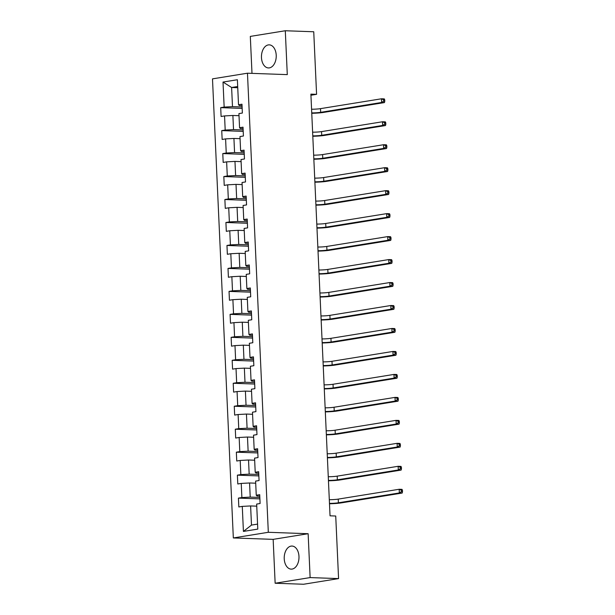<?xml version="1.0" encoding="UTF-8"?>
<svg xmlns="http://www.w3.org/2000/svg" width="615" height="615" viewBox="0 0 615 615"><rect width="100%" height="100%" fill="white"/><g stroke="black" fill="none" stroke-linecap="round" stroke-linejoin="round"><path stroke-width="0.92" d="M298.975 556.398A11.547 7.388 -88 0 0 292.01 546.051A11.547 7.388 -88 0 0 284.23 558.781A11.547 7.388 -88 0 0 291.187 569.136A11.547 7.388 -88 0 0 298.975 556.398M276.22 55.204A11.547 7.388 -88 0 0 269.255 44.857A11.547 7.388 -88 0 0 261.467 57.587A11.547 7.388 -88 0 0 268.432 67.942A11.547 7.388 -88 0 0 276.22 55.204M275.143 583.235L310.129 577.585L308.138 533.712L273.152 539.363L275.143 583.235L303.587 584.25L338.573 578.6L335.729 516.023L330.04 515.816L310.89 94.133L316.579 94.333L313.742 31.765L285.299 30.75L250.313 36.4L251.996 73.37M273.152 539.363L233.331 537.948L212.49 78.866L247.468 73.208L268.317 532.29L233.331 537.948M223.014 82.056L224.152 107.087L220.7 107.648L221.1 116.481L224.552 115.92L225.19 130.057L221.738 130.611L222.146 139.451L225.597 138.89L226.235 153.027L222.784 153.581L223.184 162.414L226.635 161.86L227.281 175.998L223.829 176.551L224.229 185.384L227.681 184.831L228.319 198.96L224.875 199.521L225.275 208.354L228.726 207.793L229.364 221.93L225.913 222.492L226.312 231.325L229.764 230.763L230.41 244.901L226.958 245.462L227.358 254.295L230.81 253.734L231.448 267.871L228.004 268.424L228.403 277.257L231.855 276.704L232.493 290.841L229.041 291.395L229.441 300.228L232.893 299.674L233.539 313.804L230.087 314.365L230.487 323.198L233.938 322.644L234.576 336.774L231.132 337.335L231.532 346.168L234.984 345.607L235.622 359.744L232.17 360.305L232.57 369.138L236.022 368.577L236.667 382.714L233.216 383.268L233.615 392.109L237.067 391.547L237.713 405.685L234.261 406.238L234.661 415.071L238.113 414.518L238.751 428.647L235.299 429.209L235.699 438.041L239.15 437.488L239.796 451.618L236.345 452.179L236.744 461.012L240.196 460.451L240.842 474.588L237.39 475.149L237.79 483.982L241.241 483.421L241.88 497.558L238.428 498.112L238.828 506.952L242.279 506.391L243.417 531.422L257.793 529.1L256.655 504.069L260.107 503.508L259.707 494.675L256.255 495.236L255.609 481.099L259.061 480.546L258.661 471.705L255.21 472.266L254.572 458.129L258.016 457.575L257.616 448.742L254.164 449.296L253.526 435.166L256.978 434.605L256.578 425.772L253.126 426.326L252.481 412.196L255.932 411.635L255.532 402.802L252.081 403.363L251.443 389.226L254.887 388.665L254.487 379.832L251.035 380.393L250.397 366.256L253.849 365.702L253.449 356.861L249.998 357.423L249.352 343.285L252.803 342.732L252.404 333.899L248.952 334.452L248.314 320.315L251.758 319.762L251.358 310.929L247.907 311.482L247.268 297.353L250.72 296.791L250.32 287.958L246.869 288.512L246.223 274.382L249.675 273.821L249.275 264.988L245.823 265.549L245.177 251.412L248.629 250.851L248.229 242.018L244.778 242.579L244.14 228.442L247.591 227.888L247.192 219.048L243.74 219.609L243.094 205.471L246.546 204.918L246.146 196.085L242.694 196.639L242.049 182.509L245.5 181.948L245.101 173.115L241.649 173.668L241.011 159.539L244.463 158.978L244.063 150.145L240.611 150.706L239.965 136.568L243.417 136.007L243.017 127.174L239.566 127.736L238.92 113.598L242.371 113.045L241.972 104.204L238.52 104.765L237.382 79.735L223.014 82.056L231.617 87.499L232.485 106.641L242.102 106.979M256.255 495.236L257.024 496.005L259.768 496.105M259.83 497.45L250.213 497.105L249.575 482.975L255.709 483.19M241.88 497.558L250.213 497.105M241.241 483.421L249.575 482.975M255.21 472.266L255.978 473.043L258.723 473.135M258.784 474.48L249.175 474.142L248.529 460.005L254.664 460.22M240.842 474.588L249.175 474.142M240.196 460.451L248.529 460.005M254.164 449.296L254.933 450.072L257.685 450.165M257.746 451.51L248.129 451.172L247.484 437.034L253.618 437.257M239.796 451.618L248.129 451.172M239.15 437.488L247.484 437.034M253.126 426.326L253.895 427.102L256.639 427.202M256.701 428.547L247.084 428.201L246.446 414.064L252.581 414.287M238.751 428.647L247.084 428.201M238.113 414.518L246.446 414.064M252.081 403.363L252.85 404.132L255.594 404.232M255.656 405.577L246.038 405.231L245.4 391.102L251.535 391.317M237.713 405.685L246.038 405.231M237.067 391.547L245.4 391.102M251.035 380.393L251.804 381.162L254.556 381.262M254.618 382.607L245.001 382.261L244.355 368.131L250.489 368.347M236.667 382.714L245.001 382.261M236.022 368.577L244.355 368.131M249.998 357.423L250.766 358.191L253.511 358.291M253.572 359.637L243.955 359.298L243.317 345.161L249.452 345.376M235.622 359.744L243.955 359.298M234.984 345.607L243.317 345.161M248.952 334.452L249.721 335.229L252.465 335.321M252.527 336.666L242.91 336.328L242.272 322.191L248.406 322.406M234.576 336.774L242.91 336.328M233.938 322.644L242.272 322.191M247.907 311.482L248.675 312.259L251.427 312.358M251.489 313.696L241.872 313.358L241.226 299.221L247.361 299.444M233.539 313.804L241.872 313.358M232.893 299.674L241.226 299.221M246.869 288.512L247.637 289.288L250.382 289.388M250.443 290.734L240.826 290.388L240.188 276.25L246.323 276.473M232.493 290.841L240.826 290.388M231.855 276.704L240.188 276.25M245.823 265.549L246.592 266.318L249.336 266.418M249.398 267.763L239.781 267.417L239.143 253.288L245.277 253.503M231.448 267.871L239.781 267.417M230.81 253.734L239.143 253.288M244.778 242.579L245.546 243.348L248.299 243.448M248.36 244.793L238.743 244.455L238.097 230.318L244.232 230.533M230.41 244.901L238.743 244.455M229.764 230.763L238.097 230.318M243.74 219.609L244.509 220.385L247.253 220.478M247.315 221.823L237.697 221.485L237.059 207.347L243.186 207.562M229.364 221.93L237.697 221.485M228.726 207.793L237.059 207.347M242.694 196.639L243.463 197.415L246.208 197.507M246.269 198.853L236.652 198.514L236.014 184.377L242.149 184.6M228.319 198.96L236.652 198.514M227.681 184.831L236.014 184.377M241.649 173.668L242.418 174.445L245.17 174.545M245.231 175.89L235.614 175.544L234.968 161.407L241.103 161.63M227.281 175.998L235.614 175.544M226.635 161.86L234.968 161.407M240.611 150.706L241.38 151.475L244.124 151.574M244.186 152.92L234.569 152.574L233.931 138.444L240.058 138.659M226.235 153.027L234.569 152.574M225.597 138.89L233.931 138.444M239.566 127.736L240.334 128.504L243.079 128.604M243.14 129.95L233.523 129.604L232.885 115.474L239.02 115.689M225.19 130.057L233.523 129.604M224.552 115.92L232.885 115.474M238.52 104.765L239.289 105.534L242.041 105.634M237.751 87.714L231.617 87.499L237.69 86.515M224.152 107.087L232.485 106.641M310.129 577.585L338.573 578.6M308.138 533.712L268.317 532.29M247.468 73.208L287.29 74.623L285.299 30.75M310.944 95.248L316.579 94.333M256.747 506.16L250.613 505.945L251.481 525.087L257.562 524.103M243.417 531.422L251.481 525.087M242.279 506.391L250.613 505.945M220.7 107.648L242.164 108.409M221.738 130.611L243.209 131.379M222.784 153.581L244.247 154.35M223.829 176.551L245.293 177.312M224.875 199.521L246.338 200.282M225.913 222.492L247.376 223.253M226.958 245.462L248.422 246.223M228.004 268.424L249.467 269.193M229.041 291.395L250.505 292.156M230.087 314.365L251.55 315.126M231.132 337.335L252.596 338.096M232.17 360.305L253.634 361.067M233.216 383.268L254.679 384.037M234.261 406.238L255.725 407.007M235.299 429.209L256.762 429.97M236.345 452.179L257.808 452.94M237.39 475.149L258.854 475.91M238.428 498.112L259.891 498.88M311.582 109.232A7.403 0.715 177.4 0 0 320.507 108.64L381.446 98.792L384.29 98.892L384.713 99.768L383.576 99.73L383.645 101.198L384.782 101.244L384.713 99.768M311.743 112.906A7.403 0.715 177.4 0 0 320.676 112.322L381.615 102.474L381.446 98.792L383.576 99.73M383.645 101.198L381.615 102.474L384.46 102.574L323.521 112.422A11.108 1.076 -2.6 0 1 311.767 113.291M384.46 102.574L384.782 101.244M312.62 132.194A7.403 0.715 177.4 0 0 321.553 131.61L382.492 121.762L385.336 121.862L385.759 122.739L384.621 122.7L384.69 124.169L385.828 124.207L385.759 122.739M312.789 135.877A7.403 0.715 177.4 0 0 321.714 135.292L382.653 125.445L382.492 121.762L384.621 122.7M384.69 124.169L382.653 125.445L385.497 125.545L324.559 135.392A11.108 1.076 -2.6 0 1 312.804 136.261M385.497 125.545L385.828 124.207M313.665 155.165A7.403 0.715 177.4 0 0 322.591 154.58L383.529 144.733L386.374 144.833L386.804 145.709L385.667 145.663L385.728 147.139L386.866 147.177L386.804 145.709M313.835 158.847A7.403 0.715 177.4 0 0 322.76 158.263L383.699 148.415L383.529 144.733L385.667 145.663M385.728 147.139L383.699 148.415L386.543 148.515L325.604 158.363A11.108 1.076 -2.6 0 1 313.85 159.231M386.543 148.515L386.866 147.177M314.711 178.135A7.403 0.715 177.4 0 0 323.636 177.551L384.575 167.703L387.419 167.803L387.842 168.679L386.704 168.633L386.774 170.109L387.911 170.147L387.842 168.679M314.872 181.817A7.403 0.715 177.4 0 0 323.805 181.225L384.744 171.377L384.575 167.703L386.704 168.633M386.774 170.109L384.744 171.377L387.588 171.477L326.65 181.325A11.108 1.076 -2.6 0 1 314.895 182.201M387.588 171.477L387.911 170.147M315.749 201.105A7.403 0.715 177.4 0 0 324.682 200.513L385.62 190.665L388.465 190.765L388.888 191.642L387.75 191.603L387.819 193.079L388.957 193.118L388.888 191.642M315.918 204.787A7.403 0.715 177.4 0 0 324.843 204.195L385.782 194.348L385.62 190.665L387.75 191.603M387.819 193.079L385.782 194.348L388.626 194.448L327.687 204.295A11.108 1.076 -2.6 0 1 315.933 205.172M388.626 194.448L388.957 193.118M316.794 224.075A7.403 0.715 177.4 0 0 325.719 223.483L386.658 213.636L389.503 213.736L389.933 214.612L388.795 214.574L388.857 216.042L389.995 216.088L389.933 214.612M316.963 227.75A7.403 0.715 177.4 0 0 325.889 227.166L386.827 217.318L386.658 213.636L388.795 214.574M388.857 216.042L386.827 217.318L389.672 217.418L328.733 227.266A11.108 1.076 -2.6 0 1 316.979 228.134M389.672 217.418L389.995 216.088M317.84 247.038A7.403 0.715 177.4 0 0 326.765 246.454L387.704 236.606L390.548 236.706L390.971 237.582L389.833 237.544L389.902 239.012L391.04 239.058L390.971 237.582M318.001 250.72A7.403 0.715 177.4 0 0 326.934 250.136L387.873 240.288L387.704 236.606L389.833 237.544M389.902 239.012L387.873 240.288L390.717 240.388L329.778 250.236A11.108 1.076 -2.6 0 1 318.024 251.105M390.717 240.388L391.04 239.058M318.878 270.008A7.403 0.715 177.4 0 0 327.81 269.424L388.749 259.576L391.594 259.676L392.016 260.552L390.879 260.514L390.948 261.982L392.086 262.021L392.016 260.552M319.047 273.69A7.403 0.715 177.4 0 0 327.972 273.106L388.911 263.258L388.749 259.576L390.879 260.514M390.948 261.982L388.911 263.258L391.755 263.358L330.816 273.206A11.108 1.076 -2.6 0 1 319.062 274.075M391.755 263.358L392.086 262.021M319.923 292.978A7.403 0.715 177.4 0 0 328.848 292.394L389.787 282.546L392.631 282.646L393.062 283.523L391.924 283.477L391.986 284.953L393.123 284.991L393.062 283.523M320.092 296.661A7.403 0.715 177.4 0 0 329.017 296.069L389.956 286.221L389.787 282.546L391.924 283.477M391.986 284.953L389.956 286.221L392.8 286.329L331.862 296.176A11.108 1.076 -2.6 0 1 320.108 297.045M392.8 286.329L393.123 284.991M320.969 315.949A7.403 0.715 177.4 0 0 329.894 315.357L390.832 305.509L393.677 305.617L394.1 306.485L392.962 306.447L393.031 307.923L394.169 307.961L394.1 306.485M321.13 319.631A7.403 0.715 177.4 0 0 330.063 319.039L391.002 309.191L390.832 305.509L392.962 306.447M393.031 307.923L391.002 309.191L393.846 309.291L332.907 319.139A11.108 1.076 -2.6 0 1 321.153 320.015M393.846 309.291L394.169 307.961M322.006 338.919A7.403 0.715 177.4 0 0 330.939 338.327L391.878 328.479L394.722 328.579L395.145 329.456L394.007 329.417L394.077 330.893L395.214 330.932L395.145 329.456M322.175 342.601A7.403 0.715 177.4 0 0 331.101 342.009L392.039 332.161L391.878 328.479L394.007 329.417M394.077 330.893L392.039 332.161L394.884 332.261L333.945 342.109A11.108 1.076 -2.6 0 1 322.191 342.978M394.884 332.261L395.214 330.932M323.052 361.889A7.403 0.715 177.4 0 0 331.977 361.297L392.916 351.449L395.76 351.549L396.191 352.426L395.053 352.387L395.114 353.856L396.252 353.902L396.191 352.426M323.221 365.564A7.403 0.715 177.4 0 0 332.146 364.979L393.085 355.132L392.916 351.449L395.053 352.387M395.114 353.856L393.085 355.132L395.929 355.232L334.99 365.079A11.108 1.076 -2.6 0 1 323.236 365.948M395.929 355.232L396.252 353.902M324.097 384.852A7.403 0.715 177.4 0 0 333.023 384.267L393.961 374.42L396.806 374.52L397.229 375.396L396.091 375.358L396.16 376.826L397.298 376.864L397.229 375.396M324.259 388.534A7.403 0.715 177.4 0 0 333.192 387.95L394.13 378.102L393.961 374.42L396.091 375.358M396.16 376.826L394.13 378.102L396.975 378.202L336.036 388.05A11.108 1.076 -2.6 0 1 324.282 388.918M396.975 378.202L397.298 376.864M325.135 407.822A7.403 0.715 177.4 0 0 334.068 407.238L395.007 397.39L397.851 397.49L398.274 398.366L397.136 398.32L397.205 399.796L398.343 399.835L398.274 398.366M325.304 411.504A7.403 0.715 177.4 0 0 334.229 410.912L395.168 401.072L395.007 397.39L397.136 398.32M397.205 399.796L395.168 401.072L398.013 401.172L337.074 411.02A11.108 1.076 -2.6 0 1 325.32 411.889M398.013 401.172L398.343 399.835M326.181 430.792A7.403 0.715 177.4 0 0 335.106 430.2L396.045 420.36L398.889 420.46L399.32 421.337L398.182 421.29L398.243 422.766L399.381 422.805L399.32 421.337M326.35 434.474A7.403 0.715 177.4 0 0 335.275 433.882L396.214 424.035L396.045 420.36L398.182 421.29M398.243 422.766L396.214 424.035L399.058 424.135L338.119 433.982A11.108 1.076 -2.6 0 1 326.365 434.859M399.058 424.135L399.381 422.805M327.226 453.762A7.403 0.715 177.4 0 0 336.151 453.17L397.09 443.323L399.935 443.423L400.357 444.299L399.22 444.261L399.289 445.737L400.427 445.775L400.357 444.299M327.388 457.445A7.403 0.715 177.4 0 0 336.32 456.853L397.259 447.005L397.09 443.323L399.22 444.261M399.289 445.737L397.259 447.005L400.104 447.105L339.165 456.953A11.108 1.076 -2.6 0 1 327.411 457.829M400.104 447.105L400.427 445.775M328.264 476.733A7.403 0.715 177.4 0 0 337.197 476.141L398.136 466.293L400.98 466.393L401.403 467.269L400.265 467.231L400.334 468.699L401.472 468.745L401.403 467.269M328.433 480.407A7.403 0.715 177.4 0 0 337.358 479.823L398.297 469.975L398.136 466.293L400.265 467.231M400.334 468.699L398.297 469.975L401.141 470.075L340.203 479.923A11.108 1.076 -2.6 0 1 328.448 480.792M401.141 470.075L401.472 468.745M329.309 499.695A7.403 0.715 177.4 0 0 338.235 499.111L399.173 489.263L402.018 489.363L402.448 490.24L401.311 490.201L401.372 491.669L402.51 491.716L402.448 490.24M329.479 503.377A7.403 0.715 177.4 0 0 338.404 502.793L399.343 492.946L399.173 489.263L401.311 490.201M401.372 491.669L399.343 492.946L402.187 493.046L341.248 502.893A11.108 1.076 -2.6 0 1 329.494 503.762M402.187 493.046L402.51 491.716M320.507 108.64L320.676 112.322M321.553 131.61L321.714 135.292M322.591 154.58L322.76 158.263M323.636 177.551L323.805 181.225M324.682 200.513L324.843 204.195M325.719 223.483L325.889 227.166M326.765 246.454L326.934 250.136M327.81 269.424L327.972 273.106M328.848 292.394L329.017 296.069M329.894 315.357L330.063 319.039M330.939 338.327L331.101 342.009M331.977 361.297L332.146 364.979M333.023 384.267L333.192 387.95M334.068 407.238L334.229 410.912M335.106 430.2L335.275 433.882M336.151 453.17L336.32 456.853M337.197 476.141L337.358 479.823M338.235 499.111L338.404 502.793"/></g></svg>

